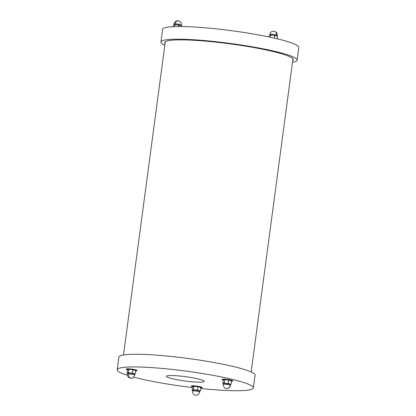<?xml version="1.0" encoding="UTF-8"?>
<svg xmlns="http://www.w3.org/2000/svg" width="416" height="416" viewBox="0 0 416 416"><rect width="100%" height="100%" fill="white"/><g stroke="black" fill="none" stroke-linecap="round" stroke-linejoin="round"><path stroke-width="0.62" d="M203.85 380.838A19.12 2.158 7.6 0 1 204.246 381.352A19.12 2.158 7.6 0 1 184.995 380.973A19.12 2.158 7.6 0 1 166.338 376.293A19.12 2.158 7.6 0 1 183.539 376.433A19.12 2.158 7.6 0 1 203.85 380.838M200.715 388.482A68.692 7.753 -172.4 0 0 253.375 387.915L255.07 375.232A68.692 7.753 -172.4 0 0 253.666 373.344A68.692 7.753 -172.4 0 0 180.56 357.516A68.692 7.753 -172.4 0 0 118.893 357.063L117.203 369.746A68.692 7.753 -172.4 0 0 127.41 375.331M253.375 387.915A68.692 7.753 -172.4 0 0 251.971 386.032A68.692 7.753 -172.4 0 0 178.864 370.198A68.692 7.753 -172.4 0 0 117.203 369.746M133.687 377.14A68.692 7.753 -172.4 0 0 192.384 387.546M165.074 43.41A64.828 7.316 7.6 0 1 164.762 42.52A64.828 7.316 7.6 0 1 229.986 43.841A64.828 7.316 7.6 0 1 293.275 59.665A64.828 7.316 7.6 0 1 292.739 60.445M164.83 45.25A68.692 7.753 7.6 0 1 162.334 43.893A68.692 7.753 7.6 0 1 160.93 42.006A68.692 7.753 7.6 0 1 230.043 43.41A68.692 7.753 7.6 0 1 297.107 60.174A68.692 7.753 7.6 0 1 292.495 62.286M160.93 42.006L162.625 29.323A68.692 7.753 7.6 0 1 231.738 30.722A68.692 7.753 7.6 0 1 298.797 47.492L297.107 60.174M231.53 381.207A5.366 0.603 -172.4 0 0 232.752 380.983L232.778 380.78A5.366 0.603 -172.4 0 0 232.669 380.635A5.366 0.603 -172.4 0 0 226.959 379.397A5.366 0.603 -172.4 0 0 222.139 379.361L222.113 379.564A5.366 0.603 -172.4 0 0 223.272 380.11M232.752 380.983A5.366 0.603 -172.4 0 0 232.643 380.838A5.366 0.603 -172.4 0 0 226.928 379.6A5.366 0.603 -172.4 0 0 222.113 379.564M230.506 385.356L230.61 384.556A3.718 0.421 -172.4 0 0 229.679 384.145A3.718 0.421 -172.4 0 0 226.179 383.552A3.718 0.421 -172.4 0 0 223.428 383.469L222.836 383.048L223.189 380.39L223.933 379.683L224.526 380.104L225.976 379.688L227.36 379.839L228.691 380.552L229.674 380.229L230.859 380.552L231.525 381.29L230.932 380.869L231.525 381.29L231.171 383.947L229.679 384.145L228.337 383.209L226.179 383.552L224.172 382.762L223.428 383.469A3.718 0.421 -172.4 0 0 223.241 383.573L223.132 384.374C223.683 387.28 224.812 388.684 226.528 388.57C228.649 388.58 229.975 387.509 230.506 385.356A3.718 0.421 -172.4 0 0 230.428 385.258A3.718 0.421 -172.4 0 0 226.07 384.353A3.718 0.421 -172.4 0 0 223.132 384.374M223.933 379.683L225.976 379.688M230.422 384.66L231.171 383.947M223.428 383.469L222.836 383.048M228.691 380.552L228.337 383.209M224.526 380.104L224.172 382.762M277.217 38.818L277.503 36.676L277.43 36.275L276.843 35.932L277.503 36.676L276.91 36.249M274.378 38.158L274.674 35.937L275.657 35.61L276.843 35.932M270.27 37.253L270.509 35.485L271.96 35.074L273.343 35.22L274.674 35.937M269.006 36.982L269.168 35.776L269.916 35.064L271.96 35.074M269.916 35.064L270.509 35.485M273.629 35.261A3.718 0.421 7.6 0 1 275.449 35.573M270.322 35.022A3.718 0.421 7.6 0 1 271.627 35.053M200.798 387.821A5.366 0.603 -172.4 0 0 202.02 387.603L202.046 387.4A5.366 0.603 -172.4 0 0 196.804 386.09A5.366 0.603 -172.4 0 0 191.407 385.98L191.381 386.183A5.366 0.603 -172.4 0 0 192.54 386.724M202.02 387.603A5.366 0.603 -172.4 0 0 196.778 386.292A5.366 0.603 -172.4 0 0 191.381 386.183M192.457 387.01L193.497 386.246L196.633 386.454L197.959 387.171L198.942 386.844L200.127 387.166L200.793 387.91L200.2 387.488L200.793 387.91L200.439 390.562L198.947 390.759A3.718 0.421 -172.4 0 0 195.447 390.166L193.44 389.376L192.696 390.088L192.104 389.662L192.457 387.01M193.201 386.298L193.794 386.719L195.244 386.308M197.959 387.171L197.605 389.823L195.447 390.166A3.718 0.421 -172.4 0 0 192.696 390.088L192.104 389.662M193.794 386.719L193.44 389.376M192.696 390.088A3.718 0.421 -172.4 0 0 192.509 390.187L192.4 390.993C192.795 393.718 193.814 395.101 195.463 395.148L195.598 395.143M199.696 391.274L200.439 390.562M192.4 390.993A3.718 0.421 -172.4 0 1 196.144 391.066A3.718 0.421 -172.4 0 1 199.774 391.976L199.878 391.17A3.718 0.421 -172.4 0 0 198.947 390.759L197.605 389.823M135.751 370.864A5.366 0.603 -172.4 0 0 136.973 370.646L136.999 370.443A5.366 0.603 -172.4 0 0 133.895 369.47A5.366 0.603 -172.4 0 0 128.144 368.81A5.366 0.603 -172.4 0 0 126.36 369.023L126.334 369.226A5.366 0.603 -172.4 0 0 127.494 369.772M136.973 370.646A5.366 0.603 -172.4 0 0 133.869 369.673A5.366 0.603 -172.4 0 0 128.118 369.013A5.366 0.603 -172.4 0 0 126.334 369.226M127.057 372.71L127.41 370.053L128.154 369.346L128.747 369.767L130.198 369.351L131.586 369.502L132.917 370.214L133.895 369.892L135.08 370.209L135.746 370.952L135.153 370.531L135.746 370.952L135.392 373.61L133.9 373.807L132.564 372.871L130.4 373.214L128.393 372.419L127.65 373.131L127.057 372.71L127.65 373.131A3.718 0.421 -172.4 0 0 127.462 373.235L127.358 374.036A3.718 0.421 -172.4 0 1 128.591 373.89C128.45 376.137 129.106 377.572 130.551 378.191M128.154 369.346L130.198 369.351M128.747 369.767L128.393 372.419M132.917 370.214L132.564 372.871M134.649 374.317L135.392 373.61M128.591 373.89A3.718 0.421 -172.4 0 1 132.574 374.343A3.718 0.421 -172.4 0 1 134.727 375.019L134.836 374.218A3.718 0.421 -172.4 0 0 133.9 373.807A3.718 0.421 -172.4 0 0 130.4 373.214A3.718 0.421 -172.4 0 0 127.65 373.131M174.538 26.588L174.73 25.147L176.181 24.731L177.564 24.882L178.896 25.6L179.878 25.272L181.064 25.594L181.704 26.525M173.233 26.645L173.394 25.433L174.138 24.726L176.181 24.736M174.138 24.726L174.73 25.147M174.543 24.679A3.718 0.421 7.6 0 1 175.854 24.716M177.85 24.924A3.718 0.421 7.6 0 1 179.67 25.236M178.776 26.51L178.896 25.6M229.466 380.193A3.718 0.421 -172.4 0 0 227.646 379.881M225.649 379.668A3.718 0.421 -172.4 0 0 224.338 379.636M230.428 385.258C229.902 387.442 228.54 388.528 226.33 388.528M269.729 35.168L269.833 34.362A3.718 0.421 7.6 0 1 273.172 34.388A3.718 0.421 7.6 0 1 277.129 35.246A3.718 0.421 7.6 0 1 277.207 35.344L277.098 36.15M277.129 35.246L275.626 31.793C276.822 32.682 277.347 33.868 277.207 35.344M194.917 386.287A3.718 0.421 -172.4 0 0 193.606 386.256M198.734 386.807A3.718 0.421 -172.4 0 0 196.914 386.5M129.87 369.33A3.718 0.421 -172.4 0 0 128.56 369.299M133.692 369.85A3.718 0.421 -172.4 0 0 131.867 369.543M173.95 24.825L174.06 24.024A3.718 0.421 7.6 0 1 175.292 23.878A3.718 0.421 7.6 0 1 180.497 24.596A3.718 0.421 7.6 0 1 181.428 25.007L181.319 25.813M175.292 23.878C175.744 21.71 176.722 20.701 178.23 20.852M251.17 371.992L292.963 58.776M123.505 354.957L165.298 41.74M231.447 380.895L230.859 380.552M229.674 380.229L227.36 379.839M223.501 383.791L222.908 383.443M275.657 35.61L273.343 35.22M269.833 34.362C270.317 32.302 271.575 31.231 273.608 31.138L275.626 31.793M200.715 387.509L200.127 387.166M198.942 386.844L196.633 386.454M192.769 390.406L192.176 390.062M199.774 391.976C198.515 394.607 197.08 395.663 195.463 395.148M131.586 369.502L133.895 369.892M135.08 370.209L135.673 370.557M127.13 373.105L127.722 373.448M134.727 375.019C133.822 377.224 132.751 378.29 131.524 378.217L130.083 378.118C128.092 377.364 127.182 376.007 127.358 374.036M177.564 24.882L179.878 25.272M181.064 25.594L181.652 25.938M181.428 25.007C181.402 20.977 177.871 20.613 177.85 20.8C177.554 20.545 174.543 21.169 174.06 24.024"/></g></svg>
